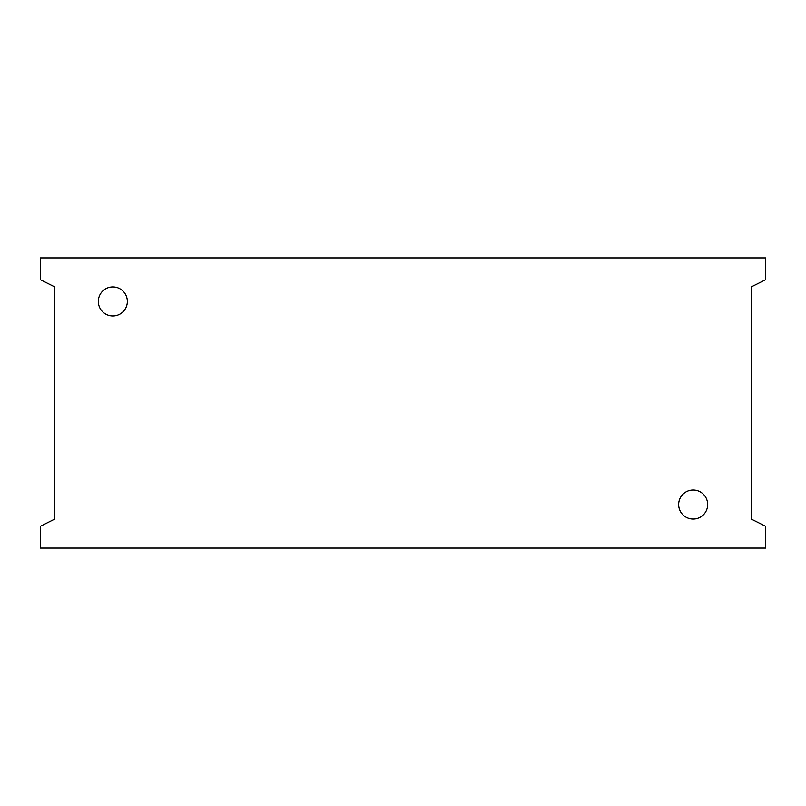 <?xml version="1.0" encoding="UTF-8"?>
<svg xmlns="http://www.w3.org/2000/svg" width="806" height="806" viewBox="0 0 806 806"><rect width="100%" height="100%" fill="white"/><g stroke="black" fill="none" stroke-linecap="round" stroke-linejoin="round"><path stroke-width="1.21" d="M40.3 279.682L54.808 286.936L54.808 519.064L40.3 526.318L40.3 548.08L765.7 548.08L765.7 526.318L751.192 519.064L751.192 286.936L765.7 279.682L765.7 257.92L40.3 257.92L40.3 279.682M678.652 504.556A14.508 14.508 0 0 1 700.414 491.992A14.508 14.508 0 0 1 700.414 517.12A14.508 14.508 0 0 1 678.652 504.556M98.332 301.444A14.508 14.508 0 0 1 120.094 288.88A14.508 14.508 0 0 1 120.094 314.008A14.508 14.508 0 0 1 98.332 301.444"/></g></svg>

